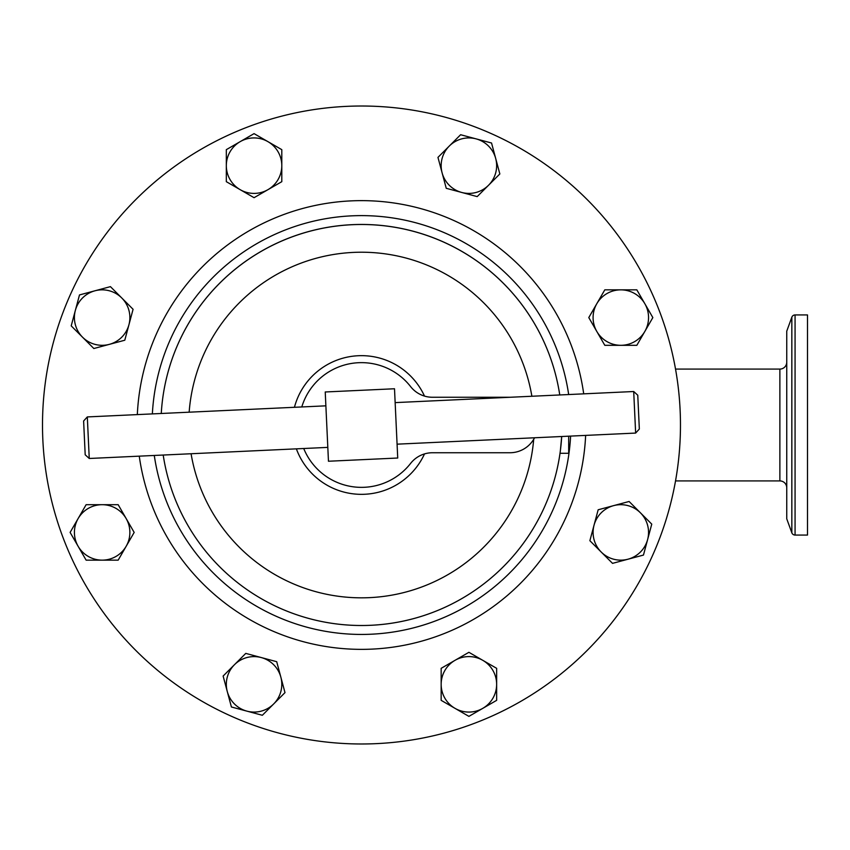 <?xml version="1.0" encoding="UTF-8"?>
<svg xmlns="http://www.w3.org/2000/svg" width="850" height="850" viewBox="0 0 850 850"><rect width="100%" height="100%" fill="white"/><g stroke="black" fill="none" stroke-linecap="round" stroke-linejoin="round"><path stroke-width="1.27" d="M325.231 391.978L394.506 388.758L397.726 458.022L328.461 461.242L325.231 391.978M89.25 458.479L85.191 454.782L83.619 420.984L87.316 416.925L89.25 458.479L327.813 447.387M637.766 395.218L639.338 429.016L635.641 433.075L633.707 391.521L637.766 395.218M397.078 444.168L635.641 433.075M87.316 416.925L325.879 405.832M395.154 402.613L633.707 391.521M561.478 439.737L561.478 439.737A200.547 200.547 0 0 1 163.2 455.047A200.547 200.547 0 0 0 561.691 436.517L560.331 451.031M361.484 106.016A318.984 318.984 0 0 1 680.468 425A318.984 318.984 0 0 1 361.484 743.984A318.984 318.984 0 0 1 42.5 425A318.984 318.984 0 0 1 361.484 106.016M152.363 413.897A209.419 209.419 0 0 1 568.671 394.538M570.605 436.103A209.419 209.419 0 0 1 154.286 455.462M294.44 407.288A69.339 69.339 0 0 1 424.511 396.1M424.511 453.9A69.339 69.339 0 0 1 296.374 448.853M361.484 224.453A200.547 200.547 0 0 1 559.757 394.953A200.547 200.547 0 0 0 161.266 413.483A200.547 200.547 0 0 1 361.484 224.453M568.682 436.188L568.682 453.294L560.023 453.294L560.288 451.308M303.726 448.513A62.358 62.358 0 0 0 410.614 463.399A27.742 27.742 0 0 1 432.469 452.742L509.936 452.742A27.742 27.742 0 0 0 534.554 437.782M510.106 397.258A27.742 27.742 0 0 0 509.936 397.258L432.469 397.258A27.742 27.742 0 0 1 410.614 386.601A62.358 62.358 0 0 0 301.793 406.948M652.843 317.581L636.831 289.839L604.807 289.839L588.784 317.581L604.807 345.312L636.831 345.312L652.843 317.581M596.796 303.716A27.742 27.742 0 0 1 644.842 303.716A27.742 27.742 0 0 1 620.819 345.312A27.742 27.742 0 0 1 596.796 303.716M643.461 555.071L651.759 524.131L629.106 501.479L598.166 509.777L589.879 540.706L612.531 563.359L643.461 555.071M613.636 505.633A27.742 27.742 0 0 1 647.604 539.601A27.742 27.742 0 0 1 601.205 552.032A27.742 27.742 0 0 1 613.636 505.633M468.902 716.369L496.644 700.347L496.644 668.323L468.902 652.311L441.161 668.323L441.161 700.347L468.902 716.369M482.768 660.312A27.742 27.742 0 0 1 482.768 708.358A27.742 27.742 0 0 1 441.161 684.335A27.742 27.742 0 0 1 482.768 660.312M231.413 706.987L262.352 715.275L284.994 692.622L276.707 661.693L245.767 653.395L223.125 676.048L231.413 706.987M280.851 677.153A27.742 27.742 0 0 1 246.883 711.131A27.742 27.742 0 0 1 234.451 664.721A27.742 27.742 0 0 1 280.851 677.153M70.114 532.419L86.126 560.161L118.161 560.161L134.173 532.419L118.161 504.688L86.126 504.688L70.114 532.419M126.161 546.284A27.742 27.742 0 0 1 78.126 546.284A27.742 27.742 0 0 1 102.149 504.688A27.742 27.742 0 0 1 126.161 546.284M79.496 294.929L71.209 325.869L93.851 348.521L124.791 340.223L133.078 309.294L110.436 286.641L79.496 294.929M109.321 344.367A27.742 27.742 0 0 1 75.353 310.399A27.742 27.742 0 0 1 121.762 297.967A27.742 27.742 0 0 1 109.321 344.367M254.065 133.631L226.323 149.653L226.323 181.677L254.065 197.689L281.796 181.677L281.796 149.653L254.065 133.631M240.189 189.688A27.742 27.742 0 0 1 240.189 141.642A27.742 27.742 0 0 1 281.796 165.665A27.742 27.742 0 0 1 240.189 189.688M491.544 143.012L460.615 134.725L437.962 157.377L446.25 188.307L477.19 196.605L499.842 173.952L491.544 143.012M442.106 172.847A27.742 27.742 0 0 1 476.085 138.869A27.742 27.742 0 0 1 488.516 185.279A27.742 27.742 0 0 1 442.106 172.847M791.839 532.801A3.443 3.443 0 0 0 795.069 535.064L807.5 535.064L807.5 314.936L795.069 314.936A3.443 3.443 0 0 0 791.839 317.199L786.749 331.181L786.749 518.819L791.839 532.801L791.839 317.199M675.527 480.919L779.875 480.919A6.874 6.874 0 0 1 786.749 487.794M779.875 480.919L779.875 369.081A6.874 6.874 0 0 0 786.749 362.206M779.875 369.081L675.527 369.081M585.639 435.402A224.4 224.4 0 0 1 139.262 456.163M137.328 414.598A224.4 224.4 0 0 1 583.706 393.837M189.157 412.186A172.805 172.805 0 0 1 531.877 396.249M533.694 439.312A172.805 172.805 0 0 1 191.08 453.751M795.069 535.064L795.069 314.936"/></g></svg>
